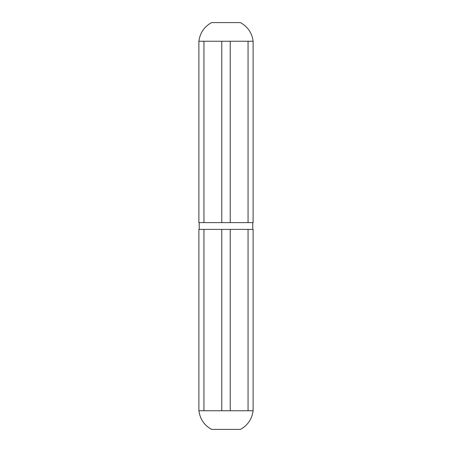 <?xml version="1.0" encoding="UTF-8"?>
<svg xmlns="http://www.w3.org/2000/svg" width="452" height="452" viewBox="0 0 452 452"><rect width="100%" height="100%" fill="white"/><g stroke="black" fill="none" stroke-linecap="round" stroke-linejoin="round"><path stroke-width="0.68" d="M221.762 410.755L198.88 410.755L198.88 229.39L253.12 229.39L253.12 410.755L221.762 410.755L221.762 229.39M199.219 222.61L199.219 229.39M230.237 410.755L230.237 229.39M248.052 41.245L248.052 222.61L253.12 222.61L253.12 41.245L221.762 41.245L221.762 222.61L198.88 222.61L198.88 41.245L203.948 41.245L203.948 222.61M221.762 41.245L203.948 41.245M248.052 222.61L221.762 222.61M230.237 41.245L230.237 222.61M198.914 410.755C200.027 419.089 204.253 425.304 211.592 429.4L240.407 429.4C247.758 425.309 251.984 419.094 253.086 410.755M253.12 41.245C252.007 32.9 247.769 26.685 240.407 22.6L211.592 22.6C204.236 26.691 199.999 32.906 198.88 41.245M203.948 410.755L203.948 229.39M248.052 410.755L248.052 229.39M252.781 222.61L252.781 229.39"/></g></svg>
